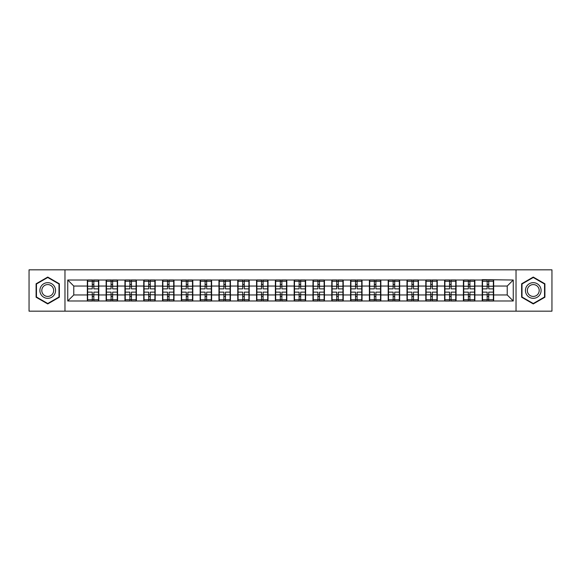 <?xml version="1.0" encoding="UTF-8"?>
<svg xmlns="http://www.w3.org/2000/svg" width="581" height="581" viewBox="0 0 581 581"><rect width="100%" height="100%" fill="white"/><g stroke="black" fill="none" stroke-linecap="round" stroke-linejoin="round"><path stroke-width="0.87" d="M516.03 311.169L551.95 311.169L551.95 269.831L516.03 269.831L516.03 311.169L64.97 311.169L64.97 269.831L29.05 269.831L29.05 311.169L64.97 311.169M516.03 269.831L64.97 269.831M507.228 294.959L507.228 286.041L493.668 286.041L493.668 294.959L507.228 294.959L513.255 300.987L513.255 280.013L482.215 279.65L482.215 286.041L474.866 286.041L474.866 294.959L482.215 294.959L482.215 286.041M513.255 300.987L67.745 300.987L67.745 280.013L87.332 280.013L87.332 286.041L73.772 286.041L73.772 294.959L87.332 294.959L87.332 286.041M482.215 280.013L87.332 280.013M482.215 294.959L482.215 300.987M474.866 294.959L474.866 300.987M474.866 280.013L474.866 286.041M456.063 294.959L463.413 294.959L463.413 286.041L456.063 286.041L456.063 300.987M463.413 294.959L463.413 300.987M463.413 280.013L463.413 286.041M456.063 280.013L456.063 286.041M437.253 294.959L444.61 294.959L444.61 286.041L437.253 286.041L437.253 300.987M444.61 294.959L444.61 300.987M444.61 280.013L444.61 286.041M437.253 280.013L437.253 286.041M418.451 294.959L425.808 294.959L425.808 286.041L418.451 286.041L418.451 300.987M425.808 294.959L425.808 300.987M425.808 280.013L425.808 286.041M418.451 280.013L418.451 286.041M399.648 294.959L406.998 294.959L406.998 286.041L399.648 286.041L399.648 300.987M406.998 294.959L406.998 300.987M406.998 280.013L406.998 286.041M399.648 280.013L399.648 286.041M380.845 294.959L388.195 294.959L388.195 286.041L380.845 286.041L380.845 300.987M388.195 294.959L388.195 300.987M388.195 280.013L388.195 286.041M380.845 280.013L380.845 286.041M362.043 294.959L369.393 294.959L369.393 286.041L362.043 286.041L362.043 300.987M369.393 294.959L369.393 300.987M369.393 280.013L369.393 286.041M362.043 280.013L362.043 286.041M343.233 294.959L350.59 294.959L350.59 286.041L343.233 286.041L343.233 300.987M350.59 294.959L350.59 300.987M350.59 280.013L350.59 286.041M343.233 280.013L343.233 286.041M324.43 294.959L331.787 294.959L331.787 286.041L324.43 286.041L324.43 300.987M331.787 294.959L331.787 300.987M331.787 280.013L331.787 286.041M324.43 280.013L324.43 286.041M305.628 294.959L312.977 294.959L312.977 286.041L305.628 286.041L305.628 300.987M312.977 294.959L312.977 300.987M312.977 280.013L312.977 286.041M305.628 280.013L305.628 286.041M286.825 294.959L294.175 294.959L294.175 286.041L286.825 286.041L286.825 300.987M294.175 294.959L294.175 300.987M294.175 280.013L294.175 286.041M286.825 280.013L286.825 286.041M268.023 294.959L275.372 294.959L275.372 286.041L268.023 286.041L268.023 300.987M275.372 294.959L275.372 300.987M275.372 280.013L275.372 286.041M268.023 280.013L268.023 286.041M249.213 294.959L256.57 294.959L256.57 286.041L249.213 286.041L249.213 300.987M256.57 294.959L256.57 300.987M256.57 280.013L256.57 286.041M249.213 280.013L249.213 286.041M230.41 294.959L237.767 294.959L237.767 286.041L230.41 286.041L230.41 300.987M237.767 294.959L237.767 300.987M237.767 280.013L237.767 286.041M230.41 280.013L230.41 286.041M211.607 294.959L218.957 294.959L218.957 286.041L211.607 286.041L211.607 300.987M218.957 294.959L218.957 300.987M218.957 280.013L218.957 286.041M211.607 280.013L211.607 286.041M192.805 294.959L200.155 294.959L200.155 286.041L192.805 286.041L192.805 300.987M200.155 294.959L200.155 300.987M200.155 280.013L200.155 286.041M192.805 280.013L192.805 286.041M174.002 294.959L181.352 294.959L181.352 286.041L174.002 286.041L174.002 300.987M181.352 294.959L181.352 300.987M181.352 280.013L181.352 286.041M174.002 280.013L174.002 286.041M155.192 294.959L162.549 294.959L162.549 286.041L155.192 286.041L155.192 300.987M162.549 294.959L162.549 300.987M162.549 280.013L162.549 286.041M155.192 280.013L155.192 286.041M136.39 294.959L143.747 294.959L143.747 286.041L136.39 286.041L136.39 300.987M143.747 294.959L143.747 300.987M143.747 280.013L143.747 286.041M136.39 280.013L136.39 286.041M117.587 294.959L124.937 294.959L124.937 286.041L117.587 286.041L117.587 300.987M124.937 294.959L124.937 300.987M124.937 280.013L124.937 286.041M117.587 280.013L117.587 286.041M98.785 294.959L106.134 294.959L106.134 286.041L98.785 286.041L98.785 300.987M106.134 294.959L106.134 300.987M106.134 280.013L106.134 286.041M98.785 280.013L98.785 286.041M87.332 294.959L87.332 300.987M73.772 294.959L67.745 300.987M67.745 280.013L73.772 286.041M493.668 294.959L493.668 300.987M493.668 280.013L493.668 286.041M513.255 280.013L507.228 286.041M47.736 277.072L36.102 283.782L36.102 297.218L47.736 303.928L59.364 297.218L59.364 283.782L47.736 277.072M521.636 297.218L533.264 303.928L544.898 297.218L544.898 283.782L533.264 277.072L521.636 283.782L521.636 297.218M98.479 292.127L98.479 301.045L93.839 301.045L93.839 292.127L98.479 292.127L98.479 279.955L93.839 279.955L93.839 281.277L98.479 281.277M87.629 286.23L92.27 286.23L92.27 279.955L87.629 279.955L87.629 292.127L92.27 292.127L92.27 301.045L87.629 301.045L87.629 299.723L92.27 299.723M92.27 284.479L93.839 284.479M93.839 281.458L92.27 281.458M92.27 286.237L93.839 286.237M92.27 286.23L92.27 288.873L87.629 288.873M87.629 281.277L92.27 281.277M92.27 294.763L93.839 294.763M92.27 299.542L93.839 299.542M92.27 296.521L93.839 296.521M87.629 292.127L87.629 299.723M93.839 299.723L98.479 299.723M93.839 281.277L93.839 288.873L98.479 288.873M117.282 292.127L117.282 301.045L112.641 301.045L112.641 292.127L117.282 292.127L117.282 279.955L112.641 279.955L112.641 281.277L117.282 281.277M106.439 286.23L111.08 286.23L111.08 279.955L106.439 279.955L106.439 292.127L111.08 292.127L111.08 301.045L106.439 301.045L106.439 299.723L111.08 299.723M111.08 284.479L112.641 284.479M112.641 281.458L111.08 281.458M111.08 286.237L112.641 286.237M111.08 286.23L111.08 288.873L106.439 288.873M106.439 281.277L111.08 281.277M111.08 294.763L112.641 294.763M111.08 299.542L112.641 299.542M111.08 296.521L112.641 296.521M106.439 292.127L106.439 299.723M112.641 299.723L117.282 299.723M112.641 281.277L112.641 288.873L117.282 288.873M136.092 292.127L136.092 301.045L131.451 301.045L131.451 292.127L136.092 292.127L136.092 279.955L131.451 279.955L131.451 281.277L136.092 281.277M125.242 286.23L129.883 286.23L129.883 279.955L125.242 279.955L125.242 292.127L129.883 292.127L129.883 301.045L125.242 301.045L125.242 299.723L129.883 299.723M129.883 284.479L131.451 284.479M131.451 281.458L129.883 281.458M129.883 286.237L131.451 286.237M129.883 286.23L129.883 288.873L125.242 288.873M125.242 281.277L129.883 281.277M129.883 294.763L131.451 294.763M129.883 299.542L131.451 299.542M129.883 296.521L131.451 296.521M125.242 292.127L125.242 299.723M131.451 299.723L136.092 299.723M131.451 281.277L131.451 288.873L136.092 288.873M154.895 292.127L154.895 301.045L150.254 301.045L150.254 292.127L154.895 292.127L154.895 279.955L150.254 279.955L150.254 281.277L154.895 281.277M144.044 286.23L148.685 286.23L148.685 279.955L144.044 279.955L144.044 292.127L148.685 292.127L148.685 301.045L144.044 301.045L144.044 299.723L148.685 299.723M148.685 284.479L150.254 284.479M150.254 281.458L148.685 281.458M148.685 286.237L150.254 286.237M148.685 286.23L148.685 288.873L144.044 288.873M144.044 281.277L148.685 281.277M148.685 294.763L150.254 294.763M148.685 299.542L150.254 299.542M148.685 296.521L150.254 296.521M144.044 292.127L144.044 299.723M150.254 299.723L154.895 299.723M150.254 281.277L150.254 288.873L154.895 288.873M173.697 292.127L173.697 301.045L169.056 301.045L169.056 292.127L173.697 292.127L173.697 279.955L169.056 279.955L169.056 281.277L173.697 281.277M162.847 286.23L167.488 286.23L167.488 279.955L162.847 279.955L162.847 292.127L167.488 292.127L167.488 301.045L162.847 301.045L162.847 299.723L167.488 299.723M167.488 284.479L169.056 284.479M169.056 281.458L167.488 281.458M167.488 286.237L169.056 286.237M167.488 286.23L167.488 288.873L162.847 288.873M162.847 281.277L167.488 281.277M167.488 294.763L169.056 294.763M167.488 299.542L169.056 299.542M167.488 296.521L169.056 296.521M162.847 292.127L162.847 299.723M169.056 299.723L173.697 299.723M169.056 281.277L169.056 288.873L173.697 288.873M192.5 292.127L192.5 301.045L187.859 301.045L187.859 292.127L192.5 292.127L192.5 279.955L187.859 279.955L187.859 281.277L192.5 281.277M181.65 286.23L186.29 286.23L186.29 279.955L181.65 279.955L181.65 292.127L186.29 292.127L186.29 301.045L181.65 301.045L181.65 299.723L186.29 299.723M186.29 284.479L187.859 284.479M187.859 281.458L186.29 281.458M186.29 286.237L187.859 286.237M186.29 286.23L186.29 288.873L181.65 288.873M181.65 281.277L186.29 281.277M186.29 294.763L187.859 294.763M186.29 299.542L187.859 299.542M186.29 296.521L187.859 296.521M181.65 292.127L181.65 299.723M187.859 299.723L192.5 299.723M187.859 281.277L187.859 288.873L192.5 288.873M54.52 286.586A7.836 7.836 0 0 0 43.815 283.717A7.836 7.836 0 0 0 40.946 294.414A7.836 7.836 0 0 0 51.651 297.283A7.836 7.836 0 0 0 54.52 286.586M52.871 287.537A5.933 5.933 0 0 0 44.766 285.365A5.933 5.933 0 0 0 42.595 293.463A5.933 5.933 0 0 0 50.7 295.635A5.933 5.933 0 0 0 52.871 287.537M47.736 303.514L36.465 297.007L36.465 283.993L47.736 277.486L59.001 283.993L59.001 297.007L47.736 303.514M540.054 286.586A7.836 7.836 0 0 0 529.349 283.717A7.836 7.836 0 0 0 526.48 294.414A7.836 7.836 0 0 0 537.185 297.283A7.836 7.836 0 0 0 540.054 286.586M538.405 287.537A5.933 5.933 0 0 0 530.3 285.365A5.933 5.933 0 0 0 528.129 293.463A5.933 5.933 0 0 0 536.234 295.635A5.933 5.933 0 0 0 538.405 287.537M533.264 303.514L521.999 297.007L521.999 283.993L533.264 277.486L544.535 283.993L544.535 297.007L533.264 303.514M211.302 292.127L211.302 301.045L206.662 301.045L206.662 292.127L211.302 292.127L211.302 279.955L206.662 279.955L206.662 281.277L211.302 281.277M200.46 286.23L205.1 286.23L205.1 279.955L200.46 279.955L200.46 292.127L205.1 292.127L205.1 301.045L200.46 301.045L200.46 299.723L205.1 299.723M205.1 284.479L206.662 284.479M206.662 281.458L205.1 281.458M205.1 286.237L206.662 286.237M205.1 286.23L205.1 288.873L200.46 288.873M200.46 281.277L205.1 281.277M205.1 294.763L206.662 294.763M205.1 299.542L206.662 299.542M205.1 296.521L206.662 296.521M200.46 292.127L200.46 299.723M206.662 299.723L211.302 299.723M206.662 281.277L206.662 288.873L211.302 288.873M230.112 292.127L230.112 301.045L225.472 301.045L225.472 292.127L230.112 292.127L230.112 279.955L225.472 279.955L225.472 281.277L230.112 281.277M219.262 286.23L223.903 286.23L223.903 279.955L219.262 279.955L219.262 292.127L223.903 292.127L223.903 301.045L219.262 301.045L219.262 299.723L223.903 299.723M223.903 284.479L225.472 284.479M225.472 281.458L223.903 281.458M223.903 286.237L225.472 286.237M223.903 286.23L223.903 288.873L219.262 288.873M219.262 281.277L223.903 281.277M223.903 294.763L225.472 294.763M223.903 299.542L225.472 299.542M223.903 296.521L225.472 296.521M219.262 292.127L219.262 299.723M225.472 299.723L230.112 299.723M225.472 281.277L225.472 288.873L230.112 288.873M248.915 292.127L248.915 301.045L244.274 301.045L244.274 292.127L248.915 292.127L248.915 279.955L244.274 279.955L244.274 281.277L248.915 281.277M238.065 286.23L242.705 286.23L242.705 279.955L238.065 279.955L238.065 292.127L242.705 292.127L242.705 301.045L238.065 301.045L238.065 299.723L242.705 299.723M242.705 284.479L244.274 284.479M244.274 281.458L242.705 281.458M242.705 286.237L244.274 286.237M242.705 286.23L242.705 288.873L238.065 288.873M238.065 281.277L242.705 281.277M242.705 294.763L244.274 294.763M242.705 299.542L244.274 299.542M242.705 296.521L244.274 296.521M238.065 292.127L238.065 299.723M244.274 299.723L248.915 299.723M244.274 281.277L244.274 288.873L248.915 288.873M267.718 292.127L267.718 301.045L263.077 301.045L263.077 292.127L267.718 292.127L267.718 279.955L263.077 279.955L263.077 281.277L267.718 281.277M256.867 286.23L261.508 286.23L261.508 279.955L256.867 279.955L256.867 292.127L261.508 292.127L261.508 301.045L256.867 301.045L256.867 299.723L261.508 299.723M261.508 284.479L263.077 284.479M263.077 281.458L261.508 281.458M261.508 286.237L263.077 286.237M261.508 286.23L261.508 288.873L256.867 288.873M256.867 281.277L261.508 281.277M261.508 294.763L263.077 294.763M261.508 299.542L263.077 299.542M261.508 296.521L263.077 296.521M256.867 292.127L256.867 299.723M263.077 299.723L267.718 299.723M263.077 281.277L263.077 288.873L267.718 288.873M286.52 292.127L286.52 301.045L281.879 301.045L281.879 292.127L286.52 292.127L286.52 279.955L281.879 279.955L281.879 281.277L286.52 281.277M275.677 286.23L280.318 286.23L280.318 279.955L275.677 279.955L275.677 292.127L280.318 292.127L280.318 301.045L275.677 301.045L275.677 299.723L280.318 299.723M280.318 284.479L281.879 284.479M281.879 281.458L280.318 281.458M280.318 286.237L281.879 286.237M280.318 286.23L280.318 288.873L275.677 288.873M275.677 281.277L280.318 281.277M280.318 294.763L281.879 294.763M280.318 299.542L281.879 299.542M280.318 296.521L281.879 296.521M275.677 292.127L275.677 299.723M281.879 299.723L286.52 299.723M281.879 281.277L281.879 288.873L286.52 288.873M305.323 292.127L305.323 301.045L300.682 301.045L300.682 292.127L305.323 292.127L305.323 279.955L300.682 279.955L300.682 281.277L305.323 281.277M294.48 286.23L299.121 286.23L299.121 279.955L294.48 279.955L294.48 292.127L299.121 292.127L299.121 301.045L294.48 301.045L294.48 299.723L299.121 299.723M299.121 284.479L300.682 284.479M300.682 281.458L299.121 281.458M299.121 286.237L300.682 286.237M299.121 286.23L299.121 288.873L294.48 288.873M294.48 281.277L299.121 281.277M299.121 294.763L300.682 294.763M299.121 299.542L300.682 299.542M299.121 296.521L300.682 296.521M294.48 292.127L294.48 299.723M300.682 299.723L305.323 299.723M300.682 281.277L300.682 288.873L305.323 288.873M324.133 292.127L324.133 301.045L319.492 301.045L319.492 292.127L324.133 292.127L324.133 279.955L319.492 279.955L319.492 281.277L324.133 281.277M313.282 286.23L317.923 286.23L317.923 279.955L313.282 279.955L313.282 292.127L317.923 292.127L317.923 301.045L313.282 301.045L313.282 299.723L317.923 299.723M317.923 284.479L319.492 284.479M319.492 281.458L317.923 281.458M317.923 286.237L319.492 286.237M317.923 286.23L317.923 288.873L313.282 288.873M313.282 281.277L317.923 281.277M317.923 294.763L319.492 294.763M317.923 299.542L319.492 299.542M317.923 296.521L319.492 296.521M313.282 292.127L313.282 299.723M319.492 299.723L324.133 299.723M319.492 281.277L319.492 288.873L324.133 288.873M342.935 292.127L342.935 301.045L338.295 301.045L338.295 292.127L342.935 292.127L342.935 279.955L338.295 279.955L338.295 281.277L342.935 281.277M332.085 286.23L336.726 286.23L336.726 279.955L332.085 279.955L332.085 292.127L336.726 292.127L336.726 301.045L332.085 301.045L332.085 299.723L336.726 299.723M336.726 284.479L338.295 284.479M338.295 281.458L336.726 281.458M336.726 286.237L338.295 286.237M336.726 286.23L336.726 288.873L332.085 288.873M332.085 281.277L336.726 281.277M336.726 294.763L338.295 294.763M336.726 299.542L338.295 299.542M336.726 296.521L338.295 296.521M332.085 292.127L332.085 299.723M338.295 299.723L342.935 299.723M338.295 281.277L338.295 288.873L342.935 288.873M361.738 292.127L361.738 301.045L357.097 301.045L357.097 292.127L361.738 292.127L361.738 279.955L357.097 279.955L357.097 281.277L361.738 281.277M350.888 286.23L355.528 286.23L355.528 279.955L350.888 279.955L350.888 292.127L355.528 292.127L355.528 301.045L350.888 301.045L350.888 299.723L355.528 299.723M355.528 284.479L357.097 284.479M357.097 281.458L355.528 281.458M355.528 286.237L357.097 286.237M355.528 286.23L355.528 288.873L350.888 288.873M350.888 281.277L355.528 281.277M355.528 294.763L357.097 294.763M355.528 299.542L357.097 299.542M355.528 296.521L357.097 296.521M350.888 292.127L350.888 299.723M357.097 299.723L361.738 299.723M357.097 281.277L357.097 288.873L361.738 288.873M380.54 292.127L380.54 301.045L375.9 301.045L375.9 292.127L380.54 292.127L380.54 279.955L375.9 279.955L375.9 281.277L380.54 281.277M369.698 286.23L374.338 286.23L374.338 279.955L369.698 279.955L369.698 292.127L374.338 292.127L374.338 301.045L369.698 301.045L369.698 299.723L374.338 299.723M374.338 284.479L375.9 284.479M375.9 281.458L374.338 281.458M374.338 286.237L375.9 286.237M374.338 286.23L374.338 288.873L369.698 288.873M369.698 281.277L374.338 281.277M374.338 294.763L375.9 294.763M374.338 299.542L375.9 299.542M374.338 296.521L375.9 296.521M369.698 292.127L369.698 299.723M375.9 299.723L380.54 299.723M375.9 281.277L375.9 288.873L380.54 288.873M399.35 292.127L399.35 301.045L394.71 301.045L394.71 292.127L399.35 292.127L399.35 279.955L394.71 279.955L394.71 281.277L399.35 281.277M388.5 286.23L393.141 286.23L393.141 279.955L388.5 279.955L388.5 292.127L393.141 292.127L393.141 301.045L388.5 301.045L388.5 299.723L393.141 299.723M393.141 284.479L394.71 284.479M394.71 281.458L393.141 281.458M393.141 286.237L394.71 286.237M393.141 286.23L393.141 288.873L388.5 288.873M388.5 281.277L393.141 281.277M393.141 294.763L394.71 294.763M393.141 299.542L394.71 299.542M393.141 296.521L394.71 296.521M388.5 292.127L388.5 299.723M394.71 299.723L399.35 299.723M394.71 281.277L394.71 288.873L399.35 288.873M418.153 292.127L418.153 301.045L413.512 301.045L413.512 292.127L418.153 292.127L418.153 279.955L413.512 279.955L413.512 281.277L418.153 281.277M407.303 286.23L411.944 286.23L411.944 279.955L407.303 279.955L407.303 292.127L411.944 292.127L411.944 301.045L407.303 301.045L407.303 299.723L411.944 299.723M411.944 284.479L413.512 284.479M413.512 281.458L411.944 281.458M411.944 286.237L413.512 286.237M411.944 286.23L411.944 288.873L407.303 288.873M407.303 281.277L411.944 281.277M411.944 294.763L413.512 294.763M411.944 299.542L413.512 299.542M411.944 296.521L413.512 296.521M407.303 292.127L407.303 299.723M413.512 299.723L418.153 299.723M413.512 281.277L413.512 288.873L418.153 288.873M436.956 292.127L436.956 301.045L432.315 301.045L432.315 292.127L436.956 292.127L436.956 279.955L432.315 279.955L432.315 281.277L436.956 281.277M426.105 286.23L430.746 286.23L430.746 279.955L426.105 279.955L426.105 292.127L430.746 292.127L430.746 301.045L426.105 301.045L426.105 299.723L430.746 299.723M430.746 284.479L432.315 284.479M432.315 281.458L430.746 281.458M430.746 286.237L432.315 286.237M430.746 286.23L430.746 288.873L426.105 288.873M426.105 281.277L430.746 281.277M430.746 294.763L432.315 294.763M430.746 299.542L432.315 299.542M430.746 296.521L432.315 296.521M426.105 292.127L426.105 299.723M432.315 299.723L436.956 299.723M432.315 281.277L432.315 288.873L436.956 288.873M455.758 292.127L455.758 301.045L451.117 301.045L451.117 292.127L455.758 292.127L455.758 279.955L451.117 279.955L451.117 281.277L455.758 281.277M444.908 286.23L449.549 286.23L449.549 279.955L444.908 279.955L444.908 292.127L449.549 292.127L449.549 301.045L444.908 301.045L444.908 299.723L449.549 299.723M449.549 284.479L451.117 284.479M451.117 281.458L449.549 281.458M449.549 286.237L451.117 286.237M449.549 286.23L449.549 288.873L444.908 288.873M444.908 281.277L449.549 281.277M449.549 294.763L451.117 294.763M449.549 299.542L451.117 299.542M449.549 296.521L451.117 296.521M444.908 292.127L444.908 299.723M451.117 299.723L455.758 299.723M451.117 281.277L451.117 288.873L455.758 288.873M474.561 292.127L474.561 301.045L469.92 301.045L469.92 292.127L474.561 292.127L474.561 279.955L469.92 279.955L469.92 281.277L474.561 281.277M463.718 286.23L468.359 286.23L468.359 279.955L463.718 279.955L463.718 292.127L468.359 292.127L468.359 301.045L463.718 301.045L463.718 299.723L468.359 299.723M468.359 284.479L469.92 284.479M469.92 281.458L468.359 281.458M468.359 286.237L469.92 286.237M468.359 286.23L468.359 288.873L463.718 288.873M463.718 281.277L468.359 281.277M468.359 294.763L469.92 294.763M468.359 299.542L469.92 299.542M468.359 296.521L469.92 296.521M463.718 292.127L463.718 299.723M469.92 299.723L474.561 299.723M469.92 281.277L469.92 288.873L474.561 288.873M493.371 292.127L493.371 301.045L488.73 301.045L488.73 292.127L493.371 292.127L493.371 279.955L488.73 279.955L488.73 281.277L493.371 281.277M482.52 286.23L487.161 286.23L487.161 279.955L482.52 279.955L482.52 292.127L487.161 292.127L487.161 301.045L482.52 301.045L482.52 299.723L487.161 299.723M487.161 284.479L488.73 284.479M488.73 281.458L487.161 281.458M487.161 286.237L488.73 286.237M487.161 286.23L487.161 288.873L482.52 288.873M482.52 281.277L487.161 281.277M487.161 294.763L488.73 294.763M487.161 299.542L488.73 299.542M487.161 296.521L488.73 296.521M482.52 292.127L482.52 299.723M488.73 299.723L493.371 299.723M488.73 281.277L488.73 288.873L493.371 288.873M87.629 294.77L92.27 294.77M93.839 294.77L98.479 294.77M93.839 286.23L98.479 286.23M106.439 294.77L111.08 294.77M112.641 294.77L117.282 294.77M112.641 286.23L117.282 286.23M125.242 294.77L129.883 294.77M131.451 294.77L136.092 294.77M131.451 286.23L136.092 286.23M144.044 294.77L148.685 294.77M150.254 294.77L154.895 294.77M150.254 286.23L154.895 286.23M162.847 294.77L167.488 294.77M169.056 294.77L173.697 294.77M169.056 286.23L173.697 286.23M181.65 294.77L186.29 294.77M187.859 294.77L192.5 294.77M187.859 286.23L192.5 286.23M200.46 294.77L205.1 294.77M206.662 294.77L211.302 294.77M206.662 286.23L211.302 286.23M219.262 294.77L223.903 294.77M225.472 294.77L230.112 294.77M225.472 286.23L230.112 286.23M238.065 294.77L242.705 294.77M244.274 294.77L248.915 294.77M244.274 286.23L248.915 286.23M256.867 294.77L261.508 294.77M263.077 294.77L267.718 294.77M263.077 286.23L267.718 286.23M275.677 294.77L280.318 294.77M281.879 294.77L286.52 294.77M281.879 286.23L286.52 286.23M294.48 294.77L299.121 294.77M300.682 294.77L305.323 294.77M300.682 286.23L305.323 286.23M313.282 294.77L317.923 294.77M319.492 294.77L324.133 294.77M319.492 286.23L324.133 286.23M332.085 294.77L336.726 294.77M338.295 294.77L342.935 294.77M338.295 286.23L342.935 286.23M350.888 294.77L355.528 294.77M357.097 294.77L361.738 294.77M357.097 286.23L361.738 286.23M369.698 294.77L374.338 294.77M375.9 294.77L380.54 294.77M375.9 286.23L380.54 286.23M388.5 294.77L393.141 294.77M394.71 294.77L399.35 294.77M394.71 286.23L399.35 286.23M407.303 294.77L411.944 294.77M413.512 294.77L418.153 294.77M413.512 286.23L418.153 286.23M426.105 294.77L430.746 294.77M432.315 294.77L436.956 294.77M432.315 286.23L436.956 286.23M444.908 294.77L449.549 294.77M451.117 294.77L455.758 294.77M451.117 286.23L455.758 286.23M463.718 294.77L468.359 294.77M469.92 294.77L474.561 294.77M469.92 286.23L474.561 286.23M482.52 294.77L487.161 294.77M488.73 294.77L493.371 294.77M488.73 286.23L493.371 286.23"/></g></svg>
